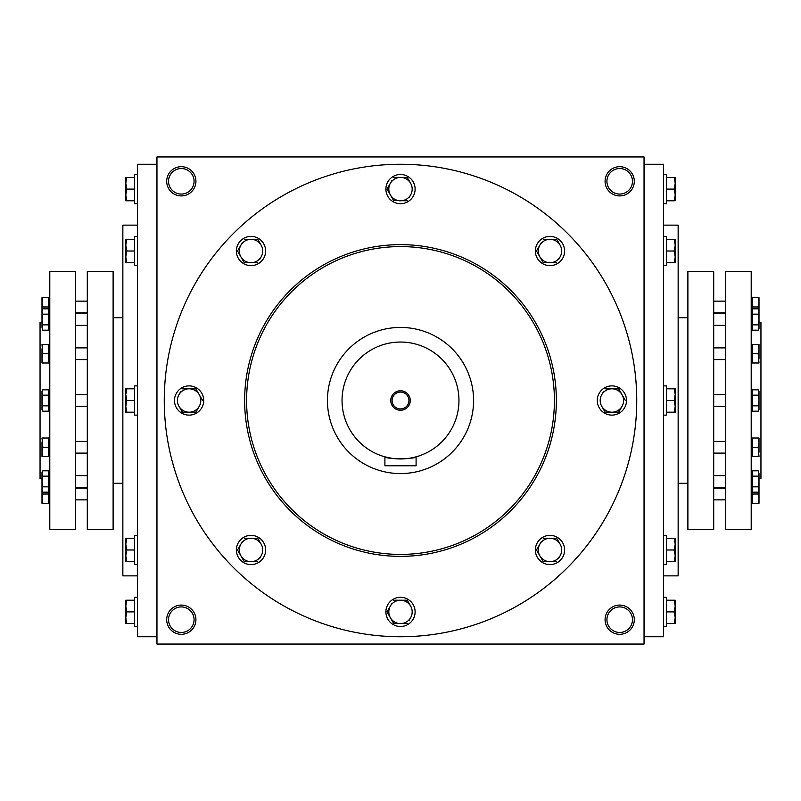 <?xml version="1.0" encoding="UTF-8"?>
<svg xmlns="http://www.w3.org/2000/svg" width="801" height="801" viewBox="0 0 801 801"><rect width="100%" height="100%" fill="white"/><g stroke="black" fill="none" stroke-linecap="round" stroke-linejoin="round"><path stroke-width="1.2" d="M632.46 181.306A12.766 12.766 0 0 1 613.306 192.36A12.766 12.766 0 0 1 613.306 170.253A12.766 12.766 0 0 1 632.46 181.306M156.956 156.956L156.956 644.044L644.044 644.044L644.044 156.956L156.956 156.956M634.302 181.306A14.608 14.608 0 0 1 612.385 193.962A14.608 14.608 0 0 1 612.385 168.651A14.608 14.608 0 0 1 634.302 181.306M166.698 181.306A14.608 14.608 0 0 0 188.615 193.962A14.608 14.608 0 0 0 188.615 168.651A14.608 14.608 0 0 0 166.698 181.306M634.302 619.694A14.608 14.608 0 0 1 612.385 632.349A14.608 14.608 0 0 1 612.385 607.038A14.608 14.608 0 0 1 634.302 619.694M166.698 619.694A14.608 14.608 0 0 0 188.615 632.349A14.608 14.608 0 0 0 188.615 607.038A14.608 14.608 0 0 0 166.698 619.694M759.008 478.437L760.95 478.437L760.95 322.563L759.008 322.563M663.528 575.859L678.147 575.859L678.147 225.141L663.528 225.141M644.044 636.745L663.528 636.745L663.528 164.255L644.044 164.255M156.956 636.745L137.472 636.745L137.472 164.255L156.956 164.255M137.472 575.859L122.853 575.859L122.853 225.141L137.472 225.141M41.992 478.437L40.05 478.437L40.05 322.563L41.992 322.563M554.422 400.5A153.922 153.922 0 0 1 323.544 533.796A153.922 153.922 0 0 1 323.544 267.204A153.922 153.922 0 0 1 554.422 400.5M636.745 400.5A236.245 236.245 0 0 1 282.383 605.095A236.245 236.245 0 0 1 282.383 195.905A236.245 236.245 0 0 1 636.745 400.5M556.375 400.5A155.875 155.875 0 0 1 322.563 535.489A155.875 155.875 0 0 1 322.563 265.511A155.875 155.875 0 0 1 556.375 400.5M168.54 619.694A12.766 12.766 0 0 0 187.694 630.747A12.766 12.766 0 0 0 187.694 608.64A12.766 12.766 0 0 0 168.54 619.694M632.46 619.694A12.766 12.766 0 0 1 613.306 630.747A12.766 12.766 0 0 1 613.306 608.64A12.766 12.766 0 0 1 632.46 619.694M168.54 181.306A12.766 12.766 0 0 0 187.694 192.36A12.766 12.766 0 0 0 187.694 170.253A12.766 12.766 0 0 0 168.54 181.306M392.079 400.5A8.421 8.421 0 0 0 404.715 407.799A8.421 8.421 0 0 0 404.715 393.201A8.421 8.421 0 0 0 392.079 400.5M416.089 465.771L384.911 465.771L384.911 456.83C383.939 459.143 417.041 459.143 416.089 456.83L416.089 465.771M327.439 400.5A73.061 73.061 0 0 0 437.036 463.779A73.061 73.061 0 0 0 437.036 337.221A73.061 73.061 0 0 0 327.439 400.5M416.089 456.83L411.524 457.902M409.181 458.302L407.869 458.482M406.467 458.643L403.584 458.873M399.579 458.943L397.526 458.873M394.533 458.643L393.171 458.492M391.809 458.302L384.911 456.83M342.047 400.5A58.453 58.453 0 0 0 429.726 451.123A58.453 58.453 0 0 0 429.726 349.877A58.453 58.453 0 0 0 342.047 400.5M390.758 400.5A9.742 9.742 0 0 0 405.366 408.941A9.742 9.742 0 0 0 405.366 392.059A9.742 9.742 0 0 0 390.758 400.5M407.409 600.49L410.623 606.057A11.695 11.695 0 0 0 390.377 606.057A11.695 11.695 0 0 0 400.5 623.589A11.695 11.695 0 0 0 410.623 606.057M410.623 617.741L409.021 620.525M393.591 623.308L407.248 623.589M385.892 611.904A14.608 14.608 0 0 0 407.809 624.55A14.608 14.608 0 0 0 407.809 599.248A14.608 14.608 0 0 0 385.892 611.904M387.003 611.904L390.377 617.741L387.003 611.904L390.377 606.057L387.003 611.904M390.377 606.057L391.979 603.273M393.752 623.589L390.377 617.741M393.752 600.209L407.248 600.209M556.895 538.572L560.109 544.139A11.695 11.695 0 0 0 539.854 544.139A11.695 11.695 0 0 0 549.987 561.671A11.695 11.695 0 0 0 560.109 544.139M560.109 555.824L558.497 558.607M543.068 561.391L556.735 561.671M535.368 549.987A14.608 14.608 0 0 0 557.286 562.632A14.608 14.608 0 0 0 557.286 537.331A14.608 14.608 0 0 0 535.368 549.987M536.48 549.987L539.854 555.824L536.48 549.987L539.854 544.139L536.48 549.987M539.854 544.139L541.466 541.356M543.228 561.671L539.854 555.824M543.228 538.292L556.735 538.292M618.813 389.086L625.241 400.22M605.145 412.195L601.771 406.347A11.695 11.695 0 0 0 622.027 406.347A11.695 11.695 0 0 0 611.904 388.805A11.695 11.695 0 0 0 601.771 406.347L605.145 412.195L618.652 412.195L620.415 409.131M622.027 406.347L618.652 412.195M597.286 400.5A14.608 14.608 0 0 0 619.203 413.156A14.608 14.608 0 0 0 619.203 387.844A14.608 14.608 0 0 0 597.286 400.5M601.771 394.653L603.383 391.869M605.145 388.805L618.652 388.805M556.895 239.609L560.109 245.176A11.695 11.695 0 0 0 539.854 245.176A11.695 11.695 0 0 0 549.987 262.708A11.695 11.695 0 0 0 560.109 245.176M560.109 256.861L558.497 259.644M543.068 262.428L556.735 262.708M535.368 251.013A14.608 14.608 0 0 0 557.286 263.669A14.608 14.608 0 0 0 557.286 238.368A14.608 14.608 0 0 0 535.368 251.013M536.48 251.013L539.854 256.861L536.48 251.013L539.854 245.176L536.48 251.013M539.854 245.176L541.466 242.393M543.228 262.708L539.854 256.861M543.228 239.329L556.735 239.329M407.409 177.692L410.623 183.259A11.695 11.695 0 0 0 390.377 183.259A11.695 11.695 0 0 0 400.5 200.791A11.695 11.695 0 0 0 410.623 183.259M410.623 194.943L409.021 197.727M393.591 200.51L407.248 200.791M385.892 189.096A14.608 14.608 0 0 0 407.809 201.752A14.608 14.608 0 0 0 407.809 176.45A14.608 14.608 0 0 0 385.892 189.096M387.003 189.096L390.377 194.943L387.003 189.096L390.377 183.259L387.003 189.096M390.377 183.259L391.979 180.475M393.752 200.791L390.377 194.943M393.752 177.411L407.248 177.411M257.932 239.609L261.146 245.176A11.695 11.695 0 0 0 240.891 245.176A11.695 11.695 0 0 0 251.013 262.708A11.695 11.695 0 0 0 261.146 245.176M261.146 256.861L259.534 259.644M244.105 262.428L257.772 262.708M236.405 251.013A14.608 14.608 0 0 0 258.322 263.669A14.608 14.608 0 0 0 258.322 238.368A14.608 14.608 0 0 0 236.405 251.013M237.517 251.013L240.891 256.861L237.517 251.013L240.891 245.176L237.517 251.013M240.891 245.176L242.503 242.393M244.265 262.708L240.891 256.861M244.265 239.329L257.772 239.329M196.015 389.086L202.443 400.22M182.348 412.195L178.973 406.347A11.695 11.695 0 0 0 199.229 406.347A11.695 11.695 0 0 0 189.096 388.805A11.695 11.695 0 0 0 178.973 406.347L182.348 412.195L195.855 412.195L197.617 409.131M199.229 406.347L195.855 412.195M174.488 400.5A14.608 14.608 0 0 0 196.405 413.156A14.608 14.608 0 0 0 196.405 387.844A14.608 14.608 0 0 0 174.488 400.5M178.973 394.653L180.585 391.869M182.348 388.805L195.855 388.805M257.932 538.572L261.146 544.139A11.695 11.695 0 0 0 240.891 544.139A11.695 11.695 0 0 0 251.013 561.671A11.695 11.695 0 0 0 261.146 544.139M261.146 555.824L259.534 558.607M244.105 561.391L257.772 561.671M236.405 549.987A14.608 14.608 0 0 0 258.322 562.632A14.608 14.608 0 0 0 258.322 537.331A14.608 14.608 0 0 0 236.405 549.987M237.517 549.987L240.891 555.824L237.517 549.987L240.891 544.139L237.517 549.987M240.891 544.139L242.503 541.356M244.265 561.671L240.891 555.824M244.265 538.292L257.772 538.292M126.818 600.209L125.777 606.057L126.818 611.904L125.777 617.741L125.777 600.209L134.548 600.209M134.548 611.904L126.818 611.904M125.777 623.589L125.777 617.741L126.818 623.589L125.777 623.589M137.472 626.512L134.548 626.512L134.548 597.286L137.472 597.286M134.548 623.589L126.818 623.589M126.818 538.292L125.777 544.139L126.818 549.987L125.777 555.824L125.777 538.292L134.548 538.292M134.548 549.987L126.818 549.987M125.777 561.671L125.777 555.824L126.818 561.671L125.777 561.671M137.472 564.595L134.548 564.595L134.548 535.368L137.472 535.368M134.548 561.671L126.818 561.671M126.818 388.805L125.777 394.653L126.818 400.5L125.777 406.347L125.777 388.805L134.548 388.805M134.548 400.5L126.818 400.5M125.777 412.195L125.777 406.347L126.818 412.195L125.777 412.195M137.472 415.108L134.548 415.108L134.548 385.892L137.472 385.892M134.548 412.195L126.818 412.195M126.818 239.329L125.777 245.176L126.818 251.013L125.777 256.861L125.777 239.329L134.548 239.329M134.548 251.013L126.818 251.013M125.777 262.708L125.777 256.861L126.818 262.708L125.777 262.708M137.472 265.632L134.548 265.632L134.548 236.405L137.472 236.405M134.548 262.708L126.818 262.708M126.818 177.411L125.777 183.259L126.818 189.096L125.777 194.943L125.777 177.411L134.548 177.411M134.548 189.096L126.818 189.096M125.777 200.791L125.777 194.943L126.818 200.791L125.777 200.791M137.472 203.714L134.548 203.714L134.548 174.488L137.472 174.488M134.548 200.791L126.818 200.791M674.182 623.589L675.223 617.741L674.182 611.904L675.223 606.057L675.223 623.589L666.452 623.589M666.452 611.904L674.182 611.904M675.223 600.209L675.223 606.057L674.182 600.209L675.223 600.209M663.528 597.286L666.452 597.286L666.452 626.512L663.528 626.512M666.452 600.209L674.182 600.209M674.182 561.671L675.223 555.824L674.182 549.987L675.223 544.139L675.223 561.671L666.452 561.671M666.452 549.987L674.182 549.987M675.223 538.292L675.223 544.139L674.182 538.292L675.223 538.292M663.528 535.368L666.452 535.368L666.452 564.595L663.528 564.595M666.452 538.292L674.182 538.292M674.182 412.195L675.223 406.347L674.182 400.5L675.223 394.653L675.223 412.195L666.452 412.195M666.452 400.5L674.182 400.5M675.223 388.805L675.223 394.653L674.182 388.805L675.223 388.805M663.528 385.892L666.452 385.892L666.452 415.108L663.528 415.108M666.452 388.805L674.182 388.805M674.182 262.708L675.223 256.861L674.182 251.013L675.223 245.176L675.223 262.708L666.452 262.708M666.452 251.013L674.182 251.013M675.223 239.329L675.223 245.176L674.182 239.329L675.223 239.329M663.528 236.405L666.452 236.405L666.452 265.632L663.528 265.632M666.452 239.329L674.182 239.329M674.182 200.791L675.223 194.943L674.182 189.096L675.223 183.259L675.223 200.791L666.452 200.791M666.452 189.096L674.182 189.096M675.223 177.411L675.223 183.259L674.182 177.411L675.223 177.411M663.528 174.488L666.452 174.488L666.452 203.714L663.528 203.714M666.452 177.411L674.182 177.411M42.823 476.144L41.992 481.491L42.823 486.838L41.992 489.511L41.992 472.24L42.823 470.808L41.992 473.481L42.823 476.144L48.631 476.144L48.631 470.808L42.823 470.808M48.631 494.027L42.823 494.027L41.992 498.653L42.823 503.278L48.631 503.278L48.631 486.838L42.823 486.838M48.631 486.838L48.631 476.144M42.823 330.192L41.992 327.519L42.823 330.192L48.631 330.192L48.631 306.973L42.823 306.973L42.093 310.087M48.631 314.162L42.823 314.162L41.992 319.509L41.992 302.347L42.823 306.973M41.992 297.722L42.823 297.722L41.992 302.347L41.992 297.722M48.631 306.973L48.631 297.722L42.823 297.722M42.093 490.913L42.823 494.027M42.823 503.278L41.992 503.278L41.992 489.511L42.823 492.174L48.631 492.174M42.823 411.183L41.992 409.752L41.992 391.248L42.823 389.817L41.992 392.49L42.823 395.153L41.992 400.5L42.823 405.847L41.992 408.51L42.823 411.183L48.631 411.183L48.631 405.847L42.823 405.847M48.631 405.847L48.631 389.817L42.823 389.817M48.631 395.153L42.823 395.153M42.823 353.742L41.992 358.367L42.823 362.993L48.631 362.993L48.631 353.742L42.823 353.742L41.992 344.48L42.823 344.48L41.992 349.116L41.992 362.993L42.823 362.993M48.631 353.742L48.631 344.48L42.823 344.48M42.823 447.258L41.992 451.884L42.823 456.52L48.631 456.52L48.631 447.258L42.823 447.258L41.992 438.007L42.823 438.007L41.992 442.633L41.992 456.52L42.823 456.52M48.631 447.258L48.631 438.007L42.823 438.007M41.992 319.509L42.823 324.856L41.992 327.519L41.992 319.509M48.631 324.856L42.823 324.856M48.631 308.826L42.823 308.826L41.992 311.489L42.823 314.162M49.792 529.581L49.792 271.419L75.604 271.419L75.604 529.581L49.792 529.581M113.111 529.581L113.111 271.419L87.299 271.419L87.299 529.581L113.111 529.581M758.177 324.856L759.008 319.509L758.177 314.162L759.008 311.489L759.008 328.76L758.177 330.192L759.008 327.519L758.177 324.856L752.369 324.856L752.369 330.192L758.177 330.192M752.369 306.973L758.177 306.973L759.008 302.347L758.177 297.722L752.369 297.722L752.369 314.162L758.177 314.162M752.369 314.162L752.369 324.856M758.177 470.808L759.008 473.481L758.177 470.808L752.369 470.808L752.369 494.027L758.177 494.027L758.907 490.913M752.369 486.838L758.177 486.838L759.008 481.491L759.008 498.653L758.177 494.027M759.008 503.278L758.177 503.278L759.008 498.653L759.008 503.278M752.369 494.027L752.369 503.278L758.177 503.278M758.907 310.087L758.177 306.973M758.177 297.722L759.008 297.722L759.008 311.489L758.177 308.826L752.369 308.826M758.177 389.817L759.008 391.248L759.008 409.752L758.177 411.183L759.008 408.51L758.177 405.847L759.008 400.5L758.177 395.153L759.008 392.49L758.177 389.817L752.369 389.817L752.369 395.153L758.177 395.153M752.369 395.153L752.369 411.183L758.177 411.183M752.369 405.847L758.177 405.847M758.177 447.258L759.008 442.633L758.177 438.007L752.369 438.007L752.369 447.258L758.177 447.258L759.008 456.52L758.177 456.52L759.008 451.884L759.008 438.007L758.177 438.007M752.369 447.258L752.369 456.52L758.177 456.52M758.177 353.742L759.008 349.116L758.177 344.48L752.369 344.48L752.369 353.742L758.177 353.742L759.008 362.993L758.177 362.993L759.008 358.367L759.008 344.48L758.177 344.48M752.369 353.742L752.369 362.993L758.177 362.993M759.008 481.491L758.177 476.144L759.008 473.481L759.008 481.491M752.369 476.144L758.177 476.144M752.369 492.174L758.177 492.174L759.008 489.511L758.177 486.838M751.208 271.419L751.208 529.581L725.396 529.581L725.396 271.419L751.208 271.419M687.889 271.419L687.889 529.581L713.701 529.581L713.701 271.419L687.889 271.419M678.147 483.303L687.889 483.303M678.147 317.697L687.889 317.697M113.111 483.303L122.853 483.303M113.111 317.697L122.853 317.697M75.604 453.106L87.299 453.106M75.604 441.411L87.299 441.411M48.631 455.248L49.792 455.248M48.631 439.268L49.792 439.268M48.631 408.49L49.792 408.49M48.631 392.51L49.792 392.51M75.604 487.338L87.299 487.338M75.604 475.644L87.299 475.644M48.631 489.481L49.792 489.481M48.631 473.501L49.792 473.501M41.992 310.257L42.823 308.826M41.992 490.743L42.823 492.174M75.604 312.821L87.299 312.821M75.604 301.136L87.299 301.136M48.631 502.007L49.792 502.007M75.604 499.864L87.299 499.864M75.604 488.179L87.299 488.179M48.631 361.732L49.792 361.732M48.631 345.752L49.792 345.752M75.604 406.347L87.299 406.347M75.604 394.653L87.299 394.653M75.604 359.589L87.299 359.589M75.604 347.894L87.299 347.894M48.631 327.499L49.792 327.499M48.631 311.519L49.792 311.519M75.604 325.356L87.299 325.356M75.604 313.662L87.299 313.662M48.631 298.993L49.792 298.993M725.396 347.894L713.701 347.894M725.396 359.589L713.701 359.589M752.369 345.752L751.208 345.752M752.369 361.732L751.208 361.732M752.369 392.51L751.208 392.51M752.369 408.49L751.208 408.49M725.396 313.662L713.701 313.662M725.396 325.356L713.701 325.356M752.369 311.519L751.208 311.519M752.369 327.499L751.208 327.499M759.008 490.743L758.177 492.174M759.008 310.257L758.177 308.826M725.396 488.179L713.701 488.179M725.396 499.864L713.701 499.864M752.369 298.993L751.208 298.993M725.396 301.136L713.701 301.136M725.396 312.821L713.701 312.821M752.369 439.268L751.208 439.268M752.369 455.248L751.208 455.248M725.396 394.653L713.701 394.653M725.396 406.347L713.701 406.347M725.396 441.411L713.701 441.411M725.396 453.106L713.701 453.106M752.369 473.501L751.208 473.501M752.369 489.481L751.208 489.481M725.396 475.644L713.701 475.644M725.396 487.338L713.701 487.338M752.369 502.007L751.208 502.007"/></g></svg>

